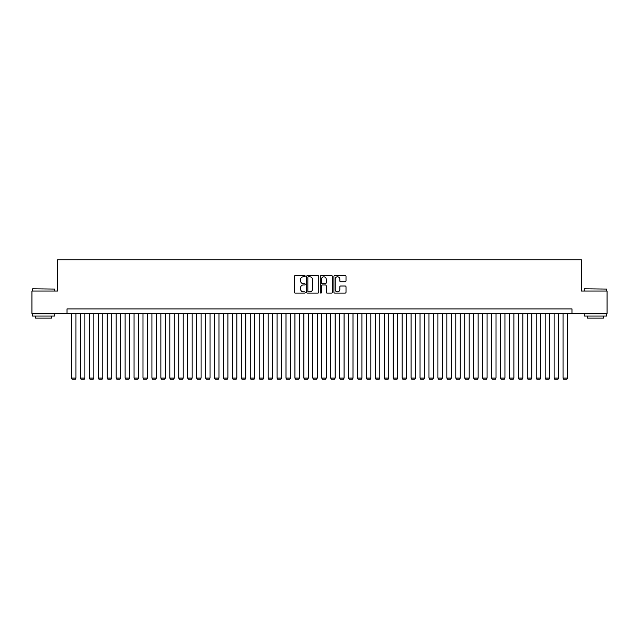 <?xml version="1.0" encoding="UTF-8"?>
<svg xmlns="http://www.w3.org/2000/svg" width="639" height="639" viewBox="0 0 639 639"><rect width="100%" height="100%" fill="white"/><g stroke="black" fill="none" stroke-linecap="round" stroke-linejoin="round"><path stroke-width="0.96" d="M305.202 276.176A0.615 0.615 0 0 0 304.587 275.561L295.266 275.561A0.879 0.879 0 0 0 294.387 276.439L294.387 292.231A0.879 0.879 0 0 0 295.266 293.101L304.587 293.101A0.615 0.615 0 0 0 305.202 292.494A0.615 0.615 0 0 0 304.587 291.879L303.381 291.879A2.804 2.804 0 0 1 300.578 289.068L300.578 287.758A2.804 2.804 0 0 1 303.381 284.946L304.587 284.946A0.615 0.615 0 0 0 305.202 284.331A0.615 0.615 0 0 0 304.587 283.716L303.381 283.716A2.804 2.804 0 0 1 300.578 280.912L300.578 279.594A2.804 2.804 0 0 1 303.381 276.791L304.587 276.791A0.615 0.615 0 0 0 305.202 276.176M345.14 281.743A0.879 0.879 0 0 0 346.011 280.864L346.011 276.439A0.879 0.879 0 0 0 345.14 275.561L334.788 275.561A0.879 0.879 0 0 0 333.909 276.439L333.909 292.231A0.879 0.879 0 0 0 334.788 293.101L345.14 293.101A0.879 0.879 0 0 0 346.011 292.231L346.011 286.879A0.879 0.879 0 0 0 345.14 286L340.707 286A0.879 0.879 0 0 0 339.828 286.879L339.828 289.531A2.348 2.348 0 0 1 337.48 291.879A2.348 2.348 0 0 1 335.14 289.531L335.14 279.131A2.348 2.348 0 0 1 337.48 276.791A2.348 2.348 0 0 1 339.828 279.131L339.828 280.864A0.879 0.879 0 0 0 340.707 281.743L345.14 281.743M67.031 313.382L31.95 313.382L31.95 291.033L57.646 291.033L57.646 259.753L581.354 259.753L581.354 291.033L607.05 291.033L607.05 313.382L571.969 313.382L571.969 308.909L67.031 308.909L67.031 313.382L571.969 313.382M318.733 276.439A0.879 0.879 0 0 0 317.855 275.561L307.503 275.561A0.879 0.879 0 0 0 306.624 276.439L306.624 292.231A0.879 0.879 0 0 0 307.503 293.101L317.855 293.101A0.879 0.879 0 0 0 318.733 292.231L318.733 276.439M321.145 275.561L331.497 275.561A0.879 0.879 0 0 1 332.376 276.439L332.376 292.231A0.879 0.879 0 0 1 331.497 293.101L327.064 293.101A0.879 0.879 0 0 1 326.186 292.231L326.186 285.825A0.879 0.879 0 0 0 325.315 284.946L322.375 284.946A0.879 0.879 0 0 0 321.497 285.825L321.497 292.494A0.615 0.615 0 0 1 320.882 293.101A0.615 0.615 0 0 1 320.267 292.494L320.267 276.439A0.879 0.879 0 0 1 321.145 275.561M308.469 276.791A0.615 0.615 0 0 0 307.854 277.406L307.854 291.264A0.615 0.615 0 0 0 308.469 291.879L309.739 291.879A2.804 2.804 0 0 0 312.551 289.068L312.551 279.594A2.804 2.804 0 0 0 309.739 276.791L308.469 276.791M326.186 279.179A2.348 2.348 0 0 0 323.845 276.831A2.348 2.348 0 0 0 321.497 279.179L321.497 282.837A0.879 0.879 0 0 0 322.375 283.716L325.315 283.716A0.879 0.879 0 0 0 326.186 282.837L326.186 279.179M75.961 313.382L75.961 378.08L71.496 378.08L71.496 313.382M75.961 378.08L75.298 379.246L72.167 379.246L71.496 378.08M32.669 288.804L54.738 289.068L32.669 288.804M43.572 316.057L32.397 316.057L32.397 313.829L54.738 313.829L54.738 316.057L43.572 316.057M51.615 316.057L51.615 318.118L35.528 318.118L35.528 316.057M584.525 288.804L606.603 289.068L584.525 288.804M595.428 316.057L584.262 316.057L584.262 313.829L606.603 313.829L606.603 316.057L595.428 316.057M603.472 316.057L603.472 318.118L587.385 318.118L587.385 316.057M84.899 313.382L84.899 378.08L80.434 378.08L80.434 313.382M84.899 378.08L84.228 379.246L81.105 379.246L80.434 378.08M93.837 313.382L93.837 378.08L89.372 378.08L89.372 313.382M93.837 378.08L93.166 379.246L90.043 379.246L89.372 378.08M102.775 313.382L102.775 378.08L98.31 378.08L98.31 313.382M102.775 378.08L102.104 379.246L98.981 379.246L98.31 378.08M111.713 313.382L111.713 378.08L107.248 378.08L107.248 313.382M111.713 378.08L111.042 379.246L107.911 379.246L107.248 378.08M120.651 313.382L120.651 378.08L116.178 378.08L116.178 313.382M120.651 378.08L119.98 379.246L116.849 379.246L116.178 378.08M129.589 313.382L129.589 378.08L125.116 378.08L125.116 313.382M129.589 378.08L128.918 379.246L125.787 379.246L125.116 378.08M138.527 313.382L138.527 378.08L134.054 378.08L134.054 313.382M138.527 378.08L137.856 379.246L134.725 379.246L134.054 378.08M147.465 313.382L147.465 378.08L142.992 378.08L142.992 313.382M147.465 378.08L146.794 379.246L143.663 379.246L142.992 378.08M156.395 313.382L156.395 378.08L151.93 378.08L151.93 313.382M156.395 378.08L155.732 379.246L152.601 379.246L151.93 378.08M165.333 313.382L165.333 378.08L160.868 378.08L160.868 313.382M165.333 378.08L164.662 379.246L161.539 379.246L160.868 378.08M174.271 313.382L174.271 378.08L169.806 378.08L169.806 313.382M174.271 378.08L173.6 379.246L170.477 379.246L169.806 378.08M183.209 313.382L183.209 378.08L178.744 378.08L178.744 313.382M183.209 378.08L182.538 379.246L179.415 379.246L178.744 378.08M192.147 313.382L192.147 378.08L187.682 378.08L187.682 313.382M192.147 378.08L191.476 379.246L188.345 379.246L187.682 378.08M201.085 313.382L201.085 378.08L196.612 378.08L196.612 313.382M201.085 378.08L200.414 379.246L197.283 379.246L196.612 378.08M210.023 313.382L210.023 378.08L205.55 378.08L205.55 313.382M210.023 378.08L209.352 379.246L206.221 379.246L205.55 378.08M218.961 313.382L218.961 378.08L214.488 378.08L214.488 313.382M218.961 378.08L218.29 379.246L215.159 379.246L214.488 378.08M227.891 313.382L227.891 378.08L223.426 378.08L223.426 313.382M227.891 378.08L227.228 379.246L224.097 379.246L223.426 378.08M236.829 313.382L236.829 378.08L232.364 378.08L232.364 313.382M236.829 378.08L236.158 379.246L233.035 379.246L232.364 378.08M245.767 313.382L245.767 378.08L241.302 378.08L241.302 313.382M245.767 378.08L245.096 379.246L241.973 379.246L241.302 378.08M254.705 313.382L254.705 378.08L250.24 378.08L250.24 313.382M254.705 378.08L254.034 379.246L250.911 379.246L250.24 378.08M263.643 313.382L263.643 378.08L259.178 378.08L259.178 313.382M263.643 378.08L262.972 379.246L259.841 379.246L259.178 378.08M272.581 313.382L272.581 378.08L268.108 378.08L268.108 313.382M272.581 378.08L271.91 379.246L268.779 379.246L268.108 378.08M281.519 313.382L281.519 378.08L277.046 378.08L277.046 313.382M281.519 378.08L280.848 379.246L277.717 379.246L277.046 378.08M290.457 313.382L290.457 378.08L285.984 378.08L285.984 313.382M290.457 378.08L289.786 379.246L286.655 379.246L285.984 378.08M299.395 313.382L299.395 378.08L294.922 378.08L294.922 313.382M299.395 378.08L298.725 379.246L295.593 379.246L294.922 378.08M308.325 313.382L308.325 378.08L303.86 378.08L303.86 313.382M308.325 378.08L307.655 379.246L304.531 379.246L303.86 378.08M317.263 313.382L317.263 378.08L312.798 378.08L312.798 313.382M317.263 378.08L316.593 379.246L313.469 379.246L312.798 378.08M326.202 313.382L326.202 378.08L321.736 378.08L321.736 313.382M326.202 378.08L325.531 379.246L322.407 379.246L321.736 378.08M335.14 313.382L335.14 378.08L330.675 378.08L330.675 313.382M335.14 378.08L334.469 379.246L331.345 379.246L330.675 378.08M344.078 313.382L344.078 378.08L339.605 378.08L339.605 313.382M344.078 378.08L343.407 379.246L340.275 379.246L339.605 378.08M353.016 313.382L353.016 378.08L348.543 378.08L348.543 313.382M353.016 378.08L352.345 379.246L349.213 379.246L348.543 378.08M361.954 313.382L361.954 378.08L357.481 378.08L357.481 313.382M361.954 378.08L361.283 379.246L358.152 379.246L357.481 378.08M370.892 313.382L370.892 378.08L366.419 378.08L366.419 313.382M370.892 378.08L370.221 379.246L367.09 379.246L366.419 378.08M379.822 313.382L379.822 378.08L375.357 378.08L375.357 313.382M379.822 378.08L379.159 379.246L376.028 379.246L375.357 378.08M388.76 313.382L388.76 378.08L384.295 378.08L384.295 313.382M388.76 378.08L388.089 379.246L384.966 379.246L384.295 378.08M397.698 313.382L397.698 378.08L393.233 378.08L393.233 313.382M397.698 378.08L397.027 379.246L393.904 379.246L393.233 378.08M406.636 313.382L406.636 378.08L402.171 378.08L402.171 313.382M406.636 378.08L405.965 379.246L402.842 379.246L402.171 378.08M415.574 313.382L415.574 378.08L411.109 378.08L411.109 313.382M415.574 378.08L414.903 379.246L411.772 379.246L411.109 378.08M424.512 313.382L424.512 378.08L420.039 378.08L420.039 313.382M424.512 378.08L423.841 379.246L420.71 379.246L420.039 378.08M433.45 313.382L433.45 378.08L428.977 378.08L428.977 313.382M433.45 378.08L432.779 379.246L429.648 379.246L428.977 378.08M442.388 313.382L442.388 378.08L437.915 378.08L437.915 313.382M442.388 378.08L441.717 379.246L438.586 379.246L437.915 378.08M451.318 313.382L451.318 378.08L446.853 378.08L446.853 313.382M451.318 378.08L450.655 379.246L447.524 379.246L446.853 378.08M460.256 313.382L460.256 378.08L455.791 378.08L455.791 313.382M460.256 378.08L459.585 379.246L456.462 379.246L455.791 378.08M469.194 313.382L469.194 378.08L464.729 378.08L464.729 313.382M469.194 378.08L468.523 379.246L465.4 379.246L464.729 378.08M478.132 313.382L478.132 378.08L473.667 378.08L473.667 313.382M478.132 378.08L477.461 379.246L474.338 379.246L473.667 378.08M487.07 313.382L487.07 378.08L482.605 378.08L482.605 313.382M487.07 378.08L486.399 379.246L483.268 379.246L482.605 378.08M496.008 313.382L496.008 378.08L491.535 378.08L491.535 313.382M496.008 378.08L495.337 379.246L492.206 379.246L491.535 378.08M504.946 313.382L504.946 378.08L500.473 378.08L500.473 313.382M504.946 378.08L504.275 379.246L501.144 379.246L500.473 378.08M513.884 313.382L513.884 378.08L509.411 378.08L509.411 313.382M513.884 378.08L513.213 379.246L510.082 379.246L509.411 378.08M522.822 313.382L522.822 378.08L518.349 378.08L518.349 313.382M522.822 378.08L522.151 379.246L519.02 379.246L518.349 378.08M531.752 313.382L531.752 378.08L527.287 378.08L527.287 313.382M531.752 378.08L531.089 379.246L527.958 379.246L527.287 378.08M540.69 313.382L540.69 378.08L536.225 378.08L536.225 313.382M540.69 378.08L540.019 379.246L536.896 379.246L536.225 378.08M549.628 313.382L549.628 378.08L545.163 378.08L545.163 313.382M549.628 378.08L548.957 379.246L545.834 379.246L545.163 378.08M558.566 313.382L558.566 378.08L554.101 378.08L554.101 313.382M558.566 378.08L557.895 379.246L554.772 379.246L554.101 378.08M567.504 313.382L567.504 378.08L563.039 378.08L563.039 313.382M567.504 378.08L566.833 379.246L563.702 379.246L563.039 378.08M32.397 291.033L32.397 289.068M37.493 313.829L37.493 313.382M49.642 313.829L49.642 313.382M54.738 291.033L54.738 289.068M584.262 291.033L584.262 289.068M589.358 313.829L589.358 313.382M601.507 313.829L601.507 313.382M606.603 291.033L606.603 289.068"/></g></svg>
